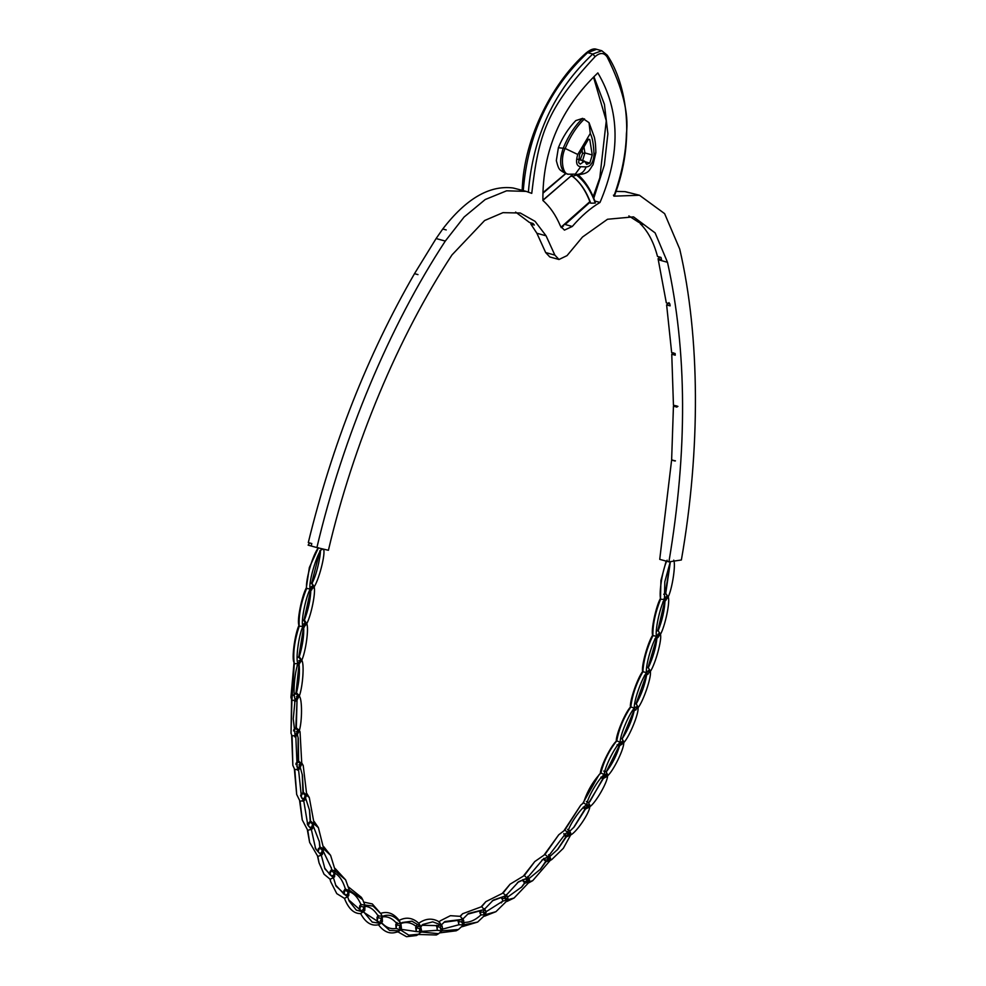 <?xml version="1.0" encoding="UTF-8"?>
<svg xmlns="http://www.w3.org/2000/svg" width="986" height="986" viewBox="0 0 986 986"><rect width="100%" height="100%" fill="white"/><g stroke="black" fill="none" stroke-linecap="round" stroke-linejoin="round"><path stroke-width="1.48" d="M590.269 133.467L577.759 154.469C575.467 162.197 576.465 166.289 580.729 166.72L586.115 166.905C590.503 166.757 593.153 162.801 594.04 155.024C593.683 144.597 592.413 137.411 590.269 133.467L589.012 122.646L582.689 118.369L575.775 120.6C568.392 128.205 562.587 137.251 558.372 147.727L556.326 160.595C558.84 170.048 558.926 169.604 565.717 173.487L542.978 192.64M579.546 154.531L588.272 139.519L589.776 139.568L592.253 154.962L589.813 163.072L586.695 164.354L584.587 161.174L580.224 164.132L578.646 162.69L579.546 154.531M588.272 139.519L589.776 139.568L588.482 139.211M584.525 118.875C576.761 126.233 570.302 136.105 565.163 148.467L577.759 154.469M568.158 174.177L565.717 173.487M542.904 200.158L572.62 174.621M542.966 193.207L565.902 173.536M568.503 174.263C562.365 174.46 560.221 157.957 565.163 148.467L558.372 147.727M513.386 188.043L526.228 191.395L506.619 190.803L485.211 199.529L464.098 217.031L445.29 241.077L436.108 238.55L442.751 229.011C465.934 198.839 489.266 185.146 512.745 187.932L513.349 188.104M613.452 195.142L613.921 196.165C621.772 174.239 625.937 153.385 626.43 133.591C628.982 113.353 622.56 87.828 607.166 57.028C604.061 52.492 600.043 52.344 595.125 56.621C546.121 109.199 538.541 135.279 531.75 193.367L526.228 191.395M600.006 202.45C620.761 153.619 620.046 110.444 597.849 72.915C560.652 108.423 542.349 150.957 542.904 200.503C550.015 206.703 555.857 215.219 560.442 226.065L564.436 230.12L572.287 226.472C581.222 216.082 590.466 208.071 600.006 202.45L594.891 201.033M574.567 174.312L576.502 175.077C584.525 181.214 590.787 190.544 595.285 203.091L590.725 203.178C586.325 191.21 580.261 182.274 572.546 176.371L572.25 176.174M571.781 174.497L570.82 176.186L572.546 176.371L576.502 175.077L575.048 174.189M577.747 174.584L576.477 174.658M576.946 174.756C590.059 174.029 589.381 169.259 593.042 164.761L595.864 152.633L594.04 155.024M571.868 175.976L572.348 176.26C579.928 182.028 585.918 190.902 590.306 202.857L590.725 203.178M615.967 191.407L624.914 191.629L628.982 192.677L625.494 191.715L639.47 195.253L613.921 196.165M558.988 259.491L554.859 255.091L545.665 252.564L549.806 256.964L558.988 259.491L567.024 255.633L582.492 237.034L607.524 219.249L633.517 216.871L655.123 232.893L667.497 262.288C687.119 351.127 687.599 450.996 668.915 561.872L681.375 559.974C700.676 449.752 700.072 336.436 679.724 249.051L664.613 213.629L639.47 195.253M577.611 174.349C585.154 180.931 591.021 190.138 595.211 201.945L595.285 203.091M554.859 255.091L546.071 235.802L535.078 221.345L520.275 213.013L502.971 212.656L484.619 220.519L451.958 254.955C398.319 336.62 353.271 444.316 328.412 550.287L316.9 547.575C342.808 437.574 389.606 325.873 445.29 241.077M593.165 196.707L600.018 177.258M316.9 547.575L311.206 546.01L311.798 543.545L308.298 542.583C332.27 444.464 367.655 354.824 414.49 273.689L436.108 238.55M668.915 561.872L659.733 559.345L671.614 460.068L675.447 460.844M671.614 460.068L675.102 461.029L671.959 459.883M671.639 459.661L673.438 406.146L674.449 405.456L677.937 406.405M673.438 406.146L676.926 407.107L676.926 406.01L674.449 405.456M673.438 405.049L671.762 354.233L673.475 352.84M671.762 354.233L675.25 355.194L675.139 353.53L671.651 352.569L666.622 304.908L669.038 302.64M666.622 304.908L670.11 305.87L669.814 303.811L666.314 302.85L658.069 258.714L659.757 257.075M658.069 258.714L661.557 259.675L660.99 257.42L657.502 256.459C653.755 242.211 647.975 231.254 640.136 223.6L640.777 222.885M640.136 223.6L643.624 224.561L642.268 223.304L638.78 222.343L628.846 215.922M545.665 252.564L536.889 233.263L530.85 224.081L531.75 223.119M530.85 224.081L534.338 225.042L533.007 223.465L529.519 222.503L515.604 212.076M309.592 542.941L308.137 545.147L311.625 546.108M442.739 228.999L446.227 229.935M666.659 596.308L668.2 596.961L665.414 600.597L664.33 599.537L667.374 596.086L668.2 596.961C670.369 601.041 665.18 626.036 660.435 634.405L657.514 637.597L656.553 636.266L652.892 635.637C652.72 624.52 655.296 612.38 660.608 599.192L660.41 598.465L660.608 599.192C658.833 591.699 662.728 568.799 667.14 560.171M660.497 598.847L660.928 580.471L666.142 561.108M663.689 594.275L665.723 593.436L668.2 596.961L665.612 597.109L667.374 596.086L665.575 593.399M655.074 639.014L658.13 637.437L656.553 636.266L659.72 633.332L657.872 634.331L660.435 634.405C662.21 639.076 655.468 663.849 650.341 671.503L647.334 674.19L646.52 672.625L642.909 671.7C643.55 660.176 646.878 648.159 652.892 635.637L652.646 635.194C650.896 630.214 655.85 606.784 660.41 598.465M664.428 599.796L664.81 581.777L670.307 561.663M645.879 675.361L648.147 674.054L647.334 674.19L646.52 672.625C645.214 667.115 651.61 643.92 656.553 636.266C654.815 631.287 659.77 607.869 664.33 599.537L660.608 599.192M663.208 601.928L665.846 600.462L664.096 598.564M670.394 561.65L665.723 593.436M673.746 560.147C675.878 564.756 672.316 588.359 668.2 596.961M660.065 633.591L658.18 630.744C662.333 620.058 664.613 609.927 665.02 600.363M658.771 633.542L659.72 633.332L660.435 634.405L658.18 630.744M656.306 631.089L658.044 630.683M647.642 671.232L650.341 671.503C651.697 676.704 643.501 700.91 638.065 707.763L634.996 709.92L634.331 708.121L630.806 706.913C632.248 695.142 636.29 683.397 642.909 671.7L642.601 671.552C641.294 666.043 647.703 642.847 652.646 635.194M670.332 561.65L665.279 593.399M664.712 601.115L657.798 630.621M656.602 638.324L648.012 667.559M656.996 637.757C655.937 647.568 653.028 657.563 648.307 667.744L650.057 670.603M636.919 705.076L636.229 703.942C641.467 694.403 644.955 684.666 646.68 674.757L644.437 675.583L647.334 674.19L646.224 672.181M649.873 670.357L649.404 669.445M635.095 707.295L638.065 707.763C638.977 713.408 629.425 736.739 623.744 742.692L620.675 744.282L620.169 742.285C619.787 735.95 628.821 714.147 634.331 708.121C633.48 702.155 641.257 679.514 646.52 672.625L649.737 670.246L650.341 671.503L649.737 670.246L647.802 671.207M648.529 670.443L649.737 670.246L648.307 667.744M633.973 707.96L634.996 709.92L631.989 711.251L636.044 709.821L634.627 709.452M646.594 667.67L648.184 667.658M619.738 742.384L623.744 742.692C624.212 748.719 613.428 770.842 607.598 775.822L604.554 776.832L604.221 774.676C604.307 768.032 614.488 747.376 620.169 742.285L616.743 740.806C618.974 728.937 623.657 717.635 630.806 706.913L630.424 707.048C629.573 701.083 637.35 678.442 642.601 671.552M646.212 675.163L636.032 703.745M634.331 708.121L637.572 706.333L638.065 707.763L637.572 706.333L635.563 707.233M622.006 744.245L619.676 745.576L617.556 745.527L620.44 743.937M634.676 703.486L636.229 703.942M617.556 745.527L617.076 744.8M603.691 775.033L607.598 775.822C607.61 782.157 595.741 802.789 589.825 806.733L586.855 807.14L586.682 804.835C587.249 797.994 598.44 778.755 604.221 774.676L600.905 772.925C603.876 761.106 609.163 750.408 616.743 740.806L616.262 741.213C615.88 734.866 624.914 713.075 630.424 707.048M633.678 711.177L622.129 738.859C627.811 730.084 631.829 720.754 634.183 710.857M622.597 739.71L622.129 738.859M620.169 742.285L623.46 741.238L622.252 739.081M606.254 776.869L603.358 778.472L601.337 777.966L604.43 776.623M620.724 738.07L622.03 738.711L623.744 742.692M601.337 777.966L600.93 777.116M600.301 773.591C600.4 766.96 610.58 746.303 616.262 741.213M619.159 745.81L606.156 771.964M619.676 745.576C616.718 755.313 612.22 764.138 606.18 772.026M603.703 771.064L606.07 771.804L607.364 774.121L604.751 774.281M588.79 807.386L585.438 809.075L583.552 808.138L586.83 807.078M585.93 805.315L586.682 804.835L583.515 802.838C587.188 791.24 592.993 781.269 600.905 772.925L599.044 774.7L582.837 803.331M583.552 808.138L583.231 807.177M602.853 778.595L589.739 801.84M603.358 778.472L588.642 802.961M606.094 771.853L607.598 775.822M586.054 805.439L589.825 806.733L588.149 807.756M586.682 804.835L589.727 804.921L589.825 806.733C589.381 813.277 576.588 832.147 570.672 834.982L566.174 836.991L564.436 835.635L564.202 834.563L567.813 832.369C568.848 825.418 580.89 807.854 586.682 804.835L586.152 805.168M588.346 802.431L589.727 804.921L587.557 805.55M570.5 835.08L567.813 834.797L567.813 832.369L564.781 830.138L580.766 805.143L583.515 802.838M586.313 801.495L588.531 802.814M567.862 834.908L564.436 835.635L564.202 834.563M564.078 830.532L580.766 805.143M584.981 809.112L573.569 827.624M585.438 809.075L574.135 826.983L569.748 831.272M567.061 833.207L570.672 834.982L563.351 848.293L551.803 859.533L545.8 861.85L544.099 858.942L547.859 856.92L565.607 833.589L567.813 832.369L570.709 833.096L570.672 834.982M569.255 830.385L570.709 833.096L568.491 833.601M546.959 857.98L550.385 860.211L547.674 859.422L547.859 856.92L544.962 854.48L558.742 834.785L564.781 830.138M567.542 829.337L569.563 831.161M544.284 854.739L558.742 834.785M565.767 836.941L557.226 849.969M566.174 836.991L557.805 849.316L549.769 856.587M544.247 860.1L543.767 858.35L544.26 860.149L547.797 859.743M547.859 856.92L550.558 858.264L550.385 860.211L532.711 880.658L524.601 883.32L523.184 879.956L527.066 878.144L543.064 859.237L547.859 856.92M548.61 854.739L550.558 858.264L548.315 858.633M541.93 860.038L544.099 858.942M526.031 879.401L529.235 882.088L526.721 880.695L527.066 878.144L524.33 875.531L534.757 861.579L544.962 854.48M523.714 875.642L534.757 861.579M545.468 861.739L540.057 869.677M545.8 861.85L540.636 869.023L528.977 878.612M532.711 880.658L529.014 882.704M522.863 879.882L523.356 881.644L526.881 881.262M527.066 878.144L529.544 880.104L529.235 882.088L514.063 898.024L502.86 901.105L501.751 897.334L505.732 895.781L518.648 881.706L527.066 878.144M527.732 876.48L529.544 880.104L527.288 880.338M517.527 882.482L523.184 879.956M504.549 897.211L507.519 900.292L505.214 898.345L505.732 895.781L503.168 892.996L510.082 884.195L524.33 875.531M502.65 892.983L510.082 884.195M524.355 883.185L521.397 887.412M524.601 883.32L521.976 886.759L507.667 897.063M514.063 898.024L506.989 901.426M505.424 899.183L505.214 898.345L501.726 898.616M505.732 895.781L507.642 897.013L507.519 900.292L495.946 911.68L485.519 914.614L480.86 914.983L480.083 910.854L484.138 909.573L493.296 900.107L505.732 895.781M492.199 900.871L501.751 897.334M483.46 912.198L485.519 914.614L483.46 912.112L484.138 909.573L481.735 906.664L485.876 901.635L503.168 892.996M506.274 894.585L507.642 897.013M481.365 906.565L485.876 901.635M480.145 913.615L479.566 910.768M502.712 900.982L501.332 902.905M502.86 901.105L486.024 911.779M495.946 911.68L484.582 916.179M483.695 913.282L483.46 912.112L479.96 912.173L479.553 911.039M461.744 922.428L463.519 924.843L461.731 921.836L462.57 919.346L468.449 913.492L484.138 909.573L485.716 910.928L485.519 914.614L477.631 922.07L463.519 924.843L458.909 924.757L457.923 920.111M467.364 914.256L480.083 910.854M442.578 929.12L458.909 924.757L458.453 920.32L462.57 919.346L460.339 916.339L462.607 913.739L481.735 906.664M460.117 916.228L462.607 913.739M480.86 914.983C475.178 920.32 469.237 922.785 463.038 922.354M477.631 922.07L462.114 926.717M440.36 928.578L441.827 930.858L440.348 927.37L441.309 924.967L444.908 921.528L462.57 919.346L464.184 922.933L463.519 924.843L458.478 929.49L441.827 930.858L437.279 930.303L436.687 925.287M443.836 922.304L458.453 920.32M421.392 931.4L437.279 930.303L437.168 925.62L441.309 924.967L439.251 921.885L440.237 920.838L450.417 915.686L460.339 916.339M458.478 929.49L456.21 930.796L439.892 932.855M400.969 929.305L416.277 931.536L416.511 926.68L420.652 926.372L421.589 930.821L419.407 930.242L420.714 932.559L419.555 928.652L422.772 924.449L432.706 921.848L441.309 924.967L442.11 926.051L442.603 929.022L441.827 930.858L438.659 933.668L416.277 931.536L415.648 927.567L416.745 925.287M421.725 925.25L437.168 925.62M421.589 930.821L418.754 934.223L408.808 935.172L400.489 929.934L399.663 925.644L402.029 922.539L411.951 921.183L420.652 926.372L418.754 923.253C425.718 918.311 432.546 917.855 439.251 921.885M438.659 933.668L436.379 934.987L418.286 934.481M400.427 923.66C406.146 921.516 411.507 922.514 416.511 926.68M399.897 928.775L400.489 929.934L396.175 928.442L396.742 923.475L400.871 923.512L399.133 920.394C406.121 916.733 412.666 917.683 418.754 923.253M398.443 931.252L397.715 931.708C390.567 934.642 384.158 932.325 378.476 924.769L381.397 923.007L380.916 918.41L382.223 916.462C389.014 913.517 395.226 915.871 400.871 923.512L399.133 920.394C393.722 913.381 387.56 911.039 380.645 913.381M396.199 928.615L395.756 924.572L396.964 922.44M418.754 934.223L416.474 935.529L406.503 936.7L397.752 931.745M400.871 923.512L401.438 928.319L400.489 929.934L400.07 929.169M400.489 929.934L399.318 930.846L389.618 930.464L381.397 923.007L377.244 921.084L378.143 916.056L382.728 916.08M381.631 917.017C387.239 915.982 392.28 918.139 396.742 923.475M377.293 921.651L377.009 917.337L378.316 915.39M396.175 928.442C390.493 929.49 385.415 927.296 380.953 921.873M360.642 913.603C353.838 913.751 348.452 908.661 344.459 898.357L347.651 896.73L349.143 901.031L356.316 910.127L363.501 912.025L363.575 907.046L364.968 905.296L364.783 910.583L360.642 913.603C365.51 922.6 371.463 926.322 378.476 924.769L380.781 923.451L372.215 922.107L363.698 911.89L359.73 909.523L360.95 904.519L373.078 906.072L381.089 913.973L382.223 916.462L382.42 921.54L380.781 923.451M364.216 906.245C369.627 906.344 374.273 909.61 378.143 916.056M363.92 902.128L372.314 903.94L381.089 913.973M359.459 909.511L359.668 905.961L361.049 904.224M377.244 921.084L363.859 912.358M348.995 890.358L348.773 895.596L347.651 896.73L347.873 891.689L349.315 890.161L362.7 899.651L364.968 905.296M348.378 891.48C353.53 892.712 357.721 897.05 360.95 904.519M347.614 896.742L343.88 893.945L345.396 889.027L348.834 890.469M348.687 887.141L361.406 897.359L362.7 899.651M343.473 893.821L343.966 890.605L345.408 889.089M359.73 909.523L348.613 899.811M344.459 898.369L336.768 893.624L330.68 881.669L330.125 879.229L333.441 877.7L329.891 874.557L331 870.774L331.703 869.775L335.499 871.279L345.642 879.869L349.315 890.161M334.365 872.943C339.184 875.272 342.869 880.634 345.396 889.027M347.651 896.73L336.029 886.118L333.441 877.7L334.02 872.548L335.499 871.279L334.624 871.772M334.895 871.562L334.587 876.776L333.441 877.7L325.01 869.023L321.263 855.096L317.96 851.596L320.031 847.036L323.704 848.872L330.593 855.367L335.499 871.279M335.203 868.555L345.642 879.869M329.423 874.274L330.113 871.464L331.592 870.194L331.481 868.395L323.457 851.633M330.68 881.669L330.014 879.216M343.88 893.945L335.486 884.898M330.125 879.229L324.037 874.2L319.045 862.836L317.849 856.464L321.263 855.096L322.188 849.883L323.704 848.872L322.508 849.476M317.48 851.152L319.291 847.923L322.188 849.883L323.704 848.872L322.434 854.369L321.263 855.096L315.693 848.958L311.293 829.189L308.248 825.381L310.541 821.091L318.367 827.599L323.704 848.872M323.654 846.58L330.593 855.367M319.291 847.923L318.281 848.798M331.308 867.532L331.579 869.874M319.045 862.836L317.578 856.39M329.891 874.557L324.456 867.791M332.738 875.457L334.587 876.776L333.441 877.7M313.499 826.588L319.39 841.859L320.031 847.036M317.849 856.464L309.629 842.389L307.792 830.397L311.293 829.189L312.55 823.988L314.066 823.261L312.624 823.902M307.805 824.801L309.777 821.856L312.55 823.988L314.066 823.261L312.463 828.684L311.293 829.189L307.805 825.171L303.663 800.336L300.878 796.257L303.368 792.313L309.284 797.538L314.066 823.261M314.164 821.498L318.367 827.599M309.777 821.856L310.541 821.091L309.567 810.356L305.759 798.561M319.217 840.996L319.797 847.257M310.146 822.188L308.643 822.916L310.208 821.387L309.394 809.494M309.629 842.389L307.398 830.175M317.96 851.596L315.126 847.713M320.672 852.939L322.434 854.369L321.263 855.096M307.792 830.397L302.271 819.97L300.077 801.347L303.663 800.336L305.229 795.221L306.72 794.778L305.068 795.406M300.582 795.369L302.591 792.929L305.229 795.221L306.72 794.778L304.797 800.053L303.663 800.336L301.519 797.736L298.462 768.92L296.823 766.418M306.88 793.582L309.284 797.538M302.591 792.929L303.368 792.313L302.406 775.193L300.385 767.897M302.271 819.97L299.633 800.952M308.248 825.381L307.225 823.865M310.787 827.143L312.463 828.684L311.293 829.189M300.077 801.347L296.675 794.433L294.814 769.721L298.462 768.92L300.323 763.953L301.778 763.817L303.22 765.518L306.72 794.778M295.948 764.618L298.61 761.056L301.778 763.817L298.894 764.902M295.948 763.423L297.809 761.537L300.483 763.83M301.901 763.176L303.22 765.518M302.246 774.343L302.961 792.584M296.33 762.954L297.809 761.537M296.675 794.433L294.37 769.129M303.232 798.426L304.797 800.053L303.663 800.336M294.814 769.721L292.842 765.37L292.078 735.926L295.763 735.359L297.895 730.614L300.04 731.76L301.778 763.817L299.571 768.87L298.462 768.92L297.168 767.231L295.763 735.359L294.826 733.806M297.452 735.001L298.265 738.378L298.61 761.056M293.52 730.897L296.318 727.754L299.288 730.774L296.367 731.649M298.105 737.54L298.142 761.291M292.842 765.37L291.659 735.162M293.754 729.739L295.529 728.099L297.895 730.614M297.365 770.128L299.571 768.87L298.462 768.92M292.078 735.926L291.03 733.337L291.905 700.43L295.603 700.109L297.982 695.648L299.3 696.091C302.258 698.988 302.258 721.099 299.288 730.774L296.823 735.531L295.036 734.299L293.261 718.794L295.134 699.259M294.617 736.813L296.897 735.494L295.443 733.781M293.643 695.524L296.527 692.862L298.807 695.142M295.825 727.927L297.032 700.282L296.318 727.754M291.905 700.43L294.284 663.689L297.994 663.627L300.582 659.511L301.802 660.263C304.415 663.849 302.813 686.712 299.3 696.091L296.342 696.745M291.03 733.337L291.56 699.518M293.668 694.871L295.751 693.047L297.673 695.857M299.3 696.091L296.601 700.516L295.245 699.518M294.555 701.724L296.835 700.405L295.319 698.717M298.98 663.282C300.027 671.774 299.202 681.634 296.527 692.862M297.39 657.551L299.239 656.824L301.802 660.25L298.832 660.645M299.017 664.281L296.046 692.936M291.425 699.086L290.932 697.312L294.013 662.74M295.603 700.109C292.682 697.484 294.272 673.13 297.994 663.627L297.846 663.332M294.087 662.555C291.486 659.227 294.752 634.38 298.98 625.334L299.202 626.209L302.887 626.418L305.648 622.696L306.757 623.707C309 627.971 305.833 651.29 301.802 660.25L298.918 664.256L297.883 663.418M297.045 665.414L299.313 664.108L297.723 662.432M303.7 626.751C304.082 635.748 302.603 645.768 299.239 656.824M306.757 623.707L303.799 623.855L305.648 622.696L306.757 623.707L303.725 627.256L302.887 626.418C300.656 622.437 305.561 597.43 310.233 588.962L313.129 585.684L314.115 586.966C315.939 591.846 311.243 615.276 306.757 623.707L304.415 620.132L303.7 620.009L305.155 622.893M303.552 627.527L298.795 656.799M293.939 662.272L294.284 663.689C292.83 653.237 294.469 640.74 299.202 626.209C298.573 615.104 301.026 602.52 306.584 588.469L310.233 588.962C307.681 582.8 319.254 546.33 322.927 548.98C326.612 549.005 319.957 577.747 314.115 586.966L311.169 586.843L313.129 585.684L314.115 586.966L310.972 589.998L309.961 588.198M302.431 620.65L303.7 620.009M297.994 663.627C295.393 660.312 298.672 635.465 302.887 626.418L302.628 625.432M302.036 628.402L304.304 627.096L302.246 628.02M310.824 589.973C310.553 599.352 308.408 609.41 304.415 620.132M310.159 583.33L311.983 583.281L313.671 586.017M310.541 590.552L304.021 620.021M298.98 625.334C296.749 621.365 301.654 596.357 306.326 587.878L306.584 588.469C305.401 580.014 313.018 553.91 318.478 547.76M312.439 585.906L313.129 585.684L311.305 582.997M311.675 583.096L319.982 550.619C321.855 547.908 317.726 573.408 311.983 583.281M309.136 591.329L311.749 589.862L309.382 590.774M322.015 549.202L322.742 548.955M306.313 587.841L309.357 567.529L318.453 547.735M414.49 273.664L417.978 274.613M584.587 161.174L577.229 159.14M580.729 166.72L575.269 174.128L568.244 174.202M566.013 173.573C559.9 169.296 559 160.767 563.326 147.962C568.466 135.6 574.924 125.727 582.689 118.369M542.904 200.38L570.709 176.248M586.115 166.905C584.094 172.045 580.705 174.571 575.935 174.46M572.287 226.472L565.126 224.5L590.059 202.179M593.929 76.748L604.418 104.343L607.881 133.788L604.344 165.069L593.794 198.198M607.166 57.028L606.291 54.513M614.438 195.82C635.452 141.072 627.158 84.586 607.265 55.216L601.78 50.742L592.771 54.057C554.317 90.096 532.847 136.154 528.385 192.245M595.125 56.621L592.771 54.057L587.631 52.64L596.629 49.325C594.04 48.191 590.577 49.374 586.263 52.862L587.631 52.64C549.165 88.678 527.707 134.737 523.246 190.828M546.071 235.802L536.889 233.263M667.497 262.288L658.303 259.749M654.741 639.014L657.514 637.597L656.306 635.563M620.675 744.282L620.293 743.518M636.118 703.819L637.572 706.333M623.386 741.115L621.316 741.94M607.364 774.121L605.244 774.86M522.802 879.623L523.246 881.176M507.95 898.32L505.695 898.394M486.073 912.654L483.818 912.58M457.824 920.764L458.243 921.663L461.731 921.836M464.184 922.933L461.941 922.686M436.428 926.298L440.348 927.37M442.603 929.022L440.385 928.602M415.648 927.567L419.555 928.652M395.756 924.572L399.663 925.644M401.438 928.319L399.318 927.579M377.009 917.337L380.916 918.41M382.42 921.54L380.349 920.653M359.668 905.961L363.575 907.046M364.783 910.583L362.786 909.548M343.966 890.605L344.755 890.124L347.873 891.689M348.773 895.596L346.85 894.413M330.113 871.464L331 870.774L334.02 872.548M299.571 768.87L298.092 767.157M295.566 736.259L296.823 735.531M295.295 701.243L296.601 700.516M298.487 656.861L300.582 659.511M297.525 665.008L298.918 664.256M322.915 548.992L321.239 549.905M662.765 602.027L665.414 600.597M561.268 227.643L563.61 225.782M582.06 150.192L582.59 153.446L580.113 159.942M580.803 159.35L581.296 160.262M582.59 153.446L584.908 152.941L582.467 161.051M583.946 146.963L584.908 152.941L592.253 154.962M589.813 163.072L584.673 161.655M595.864 152.633C595.606 142.021 594.94 140.579 594.41 137.362L589.012 122.646M593.523 77.154L606.267 120.785L599.796 177.924M522.161 190.606C523.788 135.156 554.908 80.273 586.263 52.862M601.78 50.742L596.629 49.325M659.757 633.012L660.201 633.788M636.845 704.953L637.757 706.58M564.337 835.339L563.844 833.552M551.803 859.533L549.522 860.84M484.434 908.648L485.716 910.928M462.496 918.385L463.777 920.677M438.906 922.12L440.237 920.838M441.149 924.35L442.11 926.051M399.318 930.846L397.038 932.152M345.396 888.916L344.681 889.606M331.678 869.775L330.655 870.761M320.955 855.404L321.843 854.899M302.727 792.793L301.396 794.063M310.763 829.756L312.044 829.016M302.813 801.236L304.551 800.225M298.746 729.467L300.04 731.76M299.485 768.92L298.364 769.561M313.277 585.253L313.831 586.251M561.009 227.224L589.862 201.662"/></g></svg>
